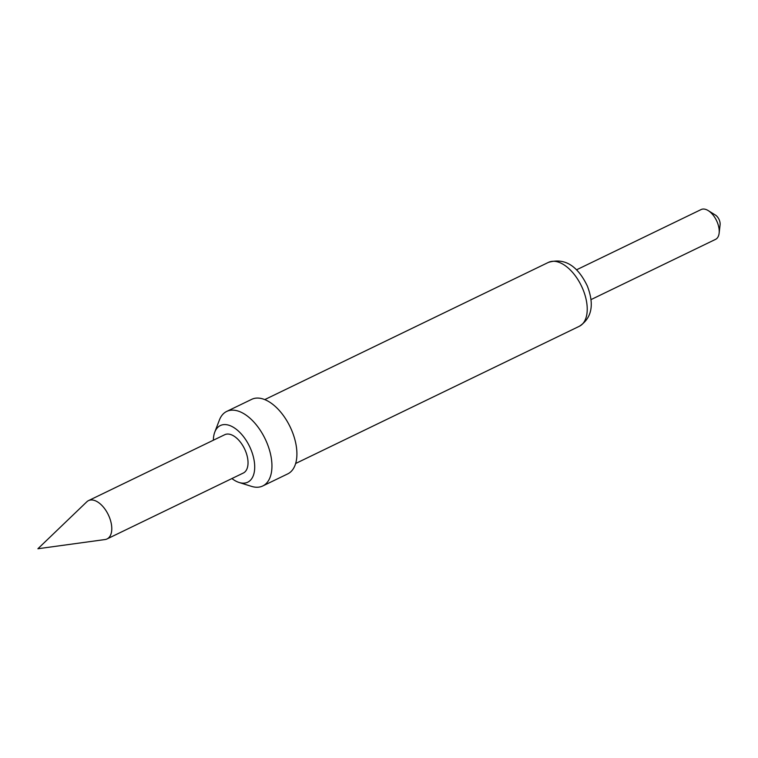 <?xml version="1.0" encoding="UTF-8"?>
<svg xmlns="http://www.w3.org/2000/svg" width="758" height="758" viewBox="0 0 758 758"><rect width="100%" height="100%" fill="white"/><g stroke="black" fill="none" stroke-linecap="round" stroke-linejoin="round"><path stroke-width="1.14" d="M89.491 500.233A21.29 11.645 -115.8 0 0 88.525 500.602A21.29 11.645 -115.8 0 0 86.829 501.787L37.9 548.745L105.087 539.535A21.29 11.645 -115.8 0 0 106.092 539.317A21.29 11.645 -115.8 0 0 107.058 538.938A21.29 11.645 -115.8 0 0 108.678 515.563A21.29 11.645 -115.8 0 0 89.491 500.233M591.013 299.609L715.552 239.367A16.562 9.058 -115.8 0 0 719.134 233.17A16.562 9.058 -115.8 0 0 708.209 210.591A16.562 9.058 -115.8 0 0 701.889 209.255A16.562 9.058 -115.8 0 0 701.131 209.549L576.592 269.791M231.91 478.554A31.466 17.207 -115.8 0 0 239.14 482.486A31.466 17.207 -115.8 0 0 250.69 448.944A31.466 17.207 -115.8 0 0 231.332 426.195A31.466 17.207 -115.8 0 0 214.779 432.107A31.466 17.207 -115.8 0 0 213.368 440.218M214.779 432.107L219.384 420.065A41.396 22.636 64.2 0 1 226.708 411.423A41.396 22.636 64.2 0 1 266.655 442.217A41.396 22.636 64.2 0 1 262.77 485.963A41.396 22.636 64.2 0 1 251.448 486.352L239.14 482.486M226.708 411.423L251.675 399.352A41.396 22.636 64.2 0 1 291.612 430.137A41.396 22.636 64.2 0 1 287.727 473.892L262.77 485.963M88.525 500.602L224.766 434.704A21.29 11.645 64.2 0 1 225.742 434.325A21.29 11.645 64.2 0 1 244.929 449.665A21.29 11.645 64.2 0 1 243.309 473.039L107.058 538.938M708.209 210.591L715.419 215.064A7.097 3.885 64.2 0 1 720.1 224.747L719.134 233.17M579.368 326.262A35.484 19.405 -115.8 0 0 582.694 288.76A35.484 19.405 -115.8 0 0 548.46 262.372C564.502 257.625 577.454 265.499 587.327 285.993C594.509 304.669 591.856 318.085 579.368 326.262L295.648 463.489M264.75 399.599L548.46 262.372"/></g></svg>
